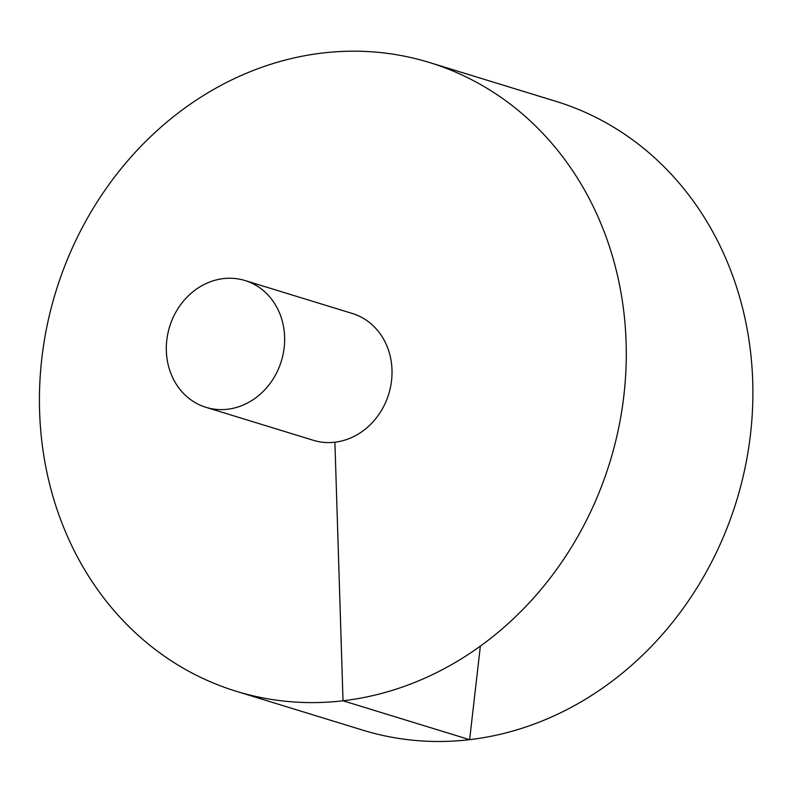 <?xml version="1.0" encoding="UTF-8"?>
<svg xmlns="http://www.w3.org/2000/svg" width="792" height="792" viewBox="0 0 792 792"><rect width="100%" height="100%" fill="white"/><g stroke="black" fill="none" stroke-linecap="round" stroke-linejoin="round"><path stroke-width="1.19" d="M236.293 691.297L362.904 730.184A328.898 289.852 -72.9 0 0 736.54 500.871A328.898 289.852 -72.9 0 0 556.014 101.376L429.403 62.489A328.898 289.852 -72.9 0 0 39.6 411.256A328.898 289.852 -72.9 0 0 236.293 691.297A328.898 289.852 -72.9 0 0 609.939 461.993A328.898 289.852 -72.9 0 0 429.403 62.489M206.009 407.335L313.375 440.303A66.33 58.459 -72.9 0 0 388.733 394.06A66.33 58.459 -72.9 0 0 352.321 313.483L244.956 280.517A66.33 58.459 -72.9 0 0 166.34 350.856A66.33 58.459 -72.9 0 0 206.009 407.335A66.33 58.459 -72.9 0 0 281.358 361.083A66.33 58.459 -72.9 0 0 244.956 280.517M480.358 646.143L469.636 739.678L343.025 700.791L334.907 442.223"/></g></svg>
